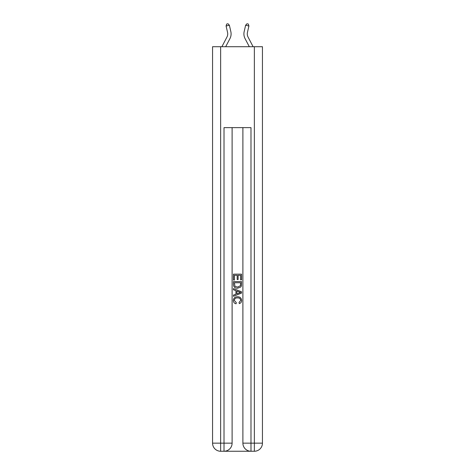 <?xml version="1.0" encoding="UTF-8"?>
<svg xmlns="http://www.w3.org/2000/svg" width="475" height="475" viewBox="0 0 475 475"><rect width="100%" height="100%" fill="white"/><g stroke="black" fill="none" stroke-linecap="round" stroke-linejoin="round"><path stroke-width="0.71" d="M221.884 46.716L226.955 37.038A6.745 6.745 0 0 0 227.555 32.413L226.088 25.982L229.377 25.234L230.844 31.659A10.112 10.112 0 0 1 229.942 38.6L225.69 46.716M253.116 46.716L248.045 37.038A6.745 6.745 0 0 1 247.445 32.413L248.912 25.982L245.623 25.234L244.156 31.659A10.112 10.112 0 0 0 245.058 38.6L249.31 46.716M226.955 37.038A6.745 6.745 0 0 0 227.555 32.413A6.745 6.745 0 0 1 226.955 37.038A6.745 6.745 0 0 0 227.555 32.413A6.745 6.745 0 0 1 226.955 37.038A6.745 6.745 0 0 0 227.555 32.413A6.745 6.745 0 0 1 226.955 37.038M248.045 37.038A6.745 6.745 0 0 1 247.445 32.413A6.745 6.745 0 0 0 248.045 37.038A6.745 6.745 0 0 1 247.445 32.413A6.745 6.745 0 0 0 248.045 37.038A6.745 6.745 0 0 1 247.445 32.413A6.745 6.745 0 0 0 248.045 37.038A6.745 6.745 0 0 1 247.445 32.413A6.745 6.745 0 0 0 248.045 37.038M245.623 25.234L244.156 31.659L245.623 25.234L244.156 31.659L245.623 25.234L244.156 31.659L245.623 25.234L244.156 31.659L245.623 25.234L247 23.75L248.312 24.047L248.912 25.982M224.622 451.25L250.378 451.25M220.643 46.716L220.643 443.157L212.557 443.157L212.557 46.716L262.443 46.716L262.443 443.157L254.357 443.157L254.357 46.716M242.891 127.627L242.891 443.157A8.093 8.093 0 0 0 250.984 451.25L250.984 443.157L242.891 443.157A8.093 8.093 0 0 0 250.984 451.25L254.357 451.25L254.357 443.157L250.984 443.157L250.984 127.627L224.016 127.627L224.016 443.157L220.643 443.157L220.643 451.25L224.016 451.25A8.093 8.093 0 0 0 232.109 443.157L224.016 443.157L224.016 451.25A8.093 8.093 0 0 0 232.109 443.157L232.109 127.627M254.357 451.25A8.093 8.093 0 0 0 262.443 443.157A8.093 8.093 0 0 1 254.357 451.25M212.557 443.157A8.093 8.093 0 0 0 220.643 451.25A8.093 8.093 0 0 1 212.557 443.157M233.457 280.048L233.457 274.14L241.543 274.14L241.543 279.84L240.611 279.84L240.611 275.28L238.123 275.28L238.123 279.532L237.191 279.532L237.191 275.28L234.389 275.28L234.389 280.048L233.457 280.048M233.457 284.501L233.457 281.604L241.543 281.604L241.431 285.802L240.849 286.977L237.542 288.242C234.959 288.254 233.593 287.007 233.457 284.501M234.389 282.75L234.959 286.324L237.559 287.102L240.445 285.724L240.611 282.75L234.389 282.75M233.457 289.798L233.457 288.592L241.543 291.804L241.543 293.087L233.457 296.299L233.457 295.088L235.944 294.168L235.944 290.724L233.457 289.798M239.115 291.893L236.877 291.062L236.877 293.829L240.611 292.446L239.115 291.893M234.282 300.396L236.312 302.664L236.045 303.804C234.329 303.359 233.433 302.254 233.35 300.503C233.569 298.015 234.971 296.768 237.559 296.75C240.047 296.804 241.407 298.045 241.65 300.479C241.609 302.076 240.825 303.115 239.299 303.596L239.05 302.456L240.718 300.42C240.475 298.674 239.424 297.831 237.565 297.89C235.671 297.789 234.579 298.627 234.282 300.396M226.088 25.982L226.688 24.047L228 23.75L229.377 25.234"/></g></svg>
